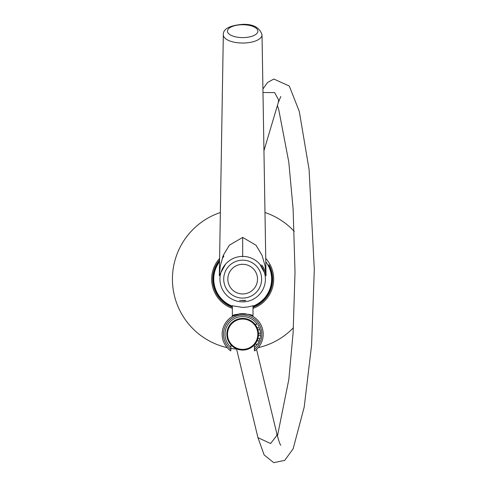 <?xml version="1.0" encoding="UTF-8"?>
<svg xmlns="http://www.w3.org/2000/svg" width="487" height="487" viewBox="0 0 487 487"><rect width="100%" height="100%" fill="white"/><g stroke="black" fill="none" stroke-linecap="round" stroke-linejoin="round"><path stroke-width="0.73" d="M225.578 264.149L219.314 275.447M213.744 279.124A28.928 28.928 0 0 0 232.342 306.146A28.928 28.928 0 0 1 219.546 261.75M232.342 305.781L242.672 307.419L247.792 306.98L253.009 305.781M266.054 275.831L265.074 265.859L262.024 255.273L255.985 245.192L242.672 237.4L229.365 245.192L223.326 255.273L220.276 265.859L219.296 275.831M259.772 264.149L266.036 275.447M271.6 279.124A28.928 28.928 0 0 1 253.009 306.146A28.928 28.928 0 0 0 265.805 261.75M261.726 264.989A23.723 23.723 0 0 1 265.616 273.079M241.187 300.455C245.704 300.315 246.69 300.388 244.157 300.668L239.574 300.388M245.777 300.388L244.157 300.668M231.775 299.073A22.731 22.731 0 0 1 222.729 268.227A22.731 22.731 0 0 1 253.569 259.181A22.731 22.731 0 0 1 262.621 290.021A22.731 22.731 0 0 1 231.775 299.073M254.384 350.664L254.61 350.926A20.527 20.527 0 0 0 260.685 324.385A20.527 20.527 0 0 0 232.835 316.215A20.527 20.527 0 0 0 230.741 350.926L230.966 344.51M254.384 350.89L254.384 347.432A17.648 17.648 0 0 0 257.227 344.218M244.237 313.762L240.846 313.786M239.281 313.987L240.188 313.853M241.114 313.762L242.672 313.701M254.384 344.51L254.384 347.432M230.966 349.38A19.145 19.145 0 0 1 233.492 317.427A19.145 19.145 0 0 1 259.48 325.048A19.145 19.145 0 0 1 254.384 349.38L254.384 349.575M224.659 344.066A20.527 20.527 0 0 0 230.741 350.926A20.527 20.527 0 0 1 224.659 344.066M264.983 212.509A70.256 70.256 0 0 1 294.258 231.428M293.418 327.714A70.256 70.256 0 0 1 258.207 347.639M236.591 349.118A70.256 70.256 0 0 1 230.966 348.4M227.137 347.639A70.256 70.256 0 0 1 220.368 212.509M265.75 258.433A30.998 30.998 0 0 1 253.009 308.35M232.342 308.35A30.998 30.998 0 0 1 219.6 258.433M232.342 307.248A29.963 29.963 0 0 1 219.576 260.046M222.699 256.795A29.963 29.963 0 0 1 223.777 255.876M268.97 264.764A29.963 29.963 0 0 1 253.009 307.248M223.758 256.783A29.275 29.275 0 0 0 222.273 258.134M219.552 261.172A29.275 29.275 0 0 0 232.342 306.512M253.009 306.512A29.275 29.275 0 0 0 268.361 265.092M258.475 333.12L260.551 333.193L260.381 331.562M258.274 331.47C257.775 329.255 257.775 329.255 258.274 331.47L258.274 331.47C257.775 329.255 257.775 329.255 258.274 331.47C257.775 329.255 257.775 329.255 258.274 331.47L258.274 331.47M256.576 341.825L256.186 342.495L256.576 341.825A15.84 15.84 0 0 1 235.081 348.132A15.84 15.84 0 0 1 228.774 326.631A15.84 15.84 0 0 1 250.269 320.324A15.84 15.84 0 0 1 256.576 341.825L256.156 342.55M256.996 340.991L259.346 340.772L258.901 341.807L259.346 340.772M258.573 342.464L258.847 341.923L258.573 342.464M258.56 342.495L258.56 342.495C257.294 344.68 257.294 344.68 258.56 342.495C259.577 340.303 259.577 340.303 258.56 342.495L258.457 342.696M258.597 342.422L258.847 341.923L258.597 342.422M258.274 336.98L258.329 336.663M256.521 326.534L256.229 326.028M260.417 336.657L260.466 336.292L260.417 336.657M258.798 326.442L258.56 325.961C259.577 328.153 259.577 328.153 258.56 325.961C257.294 323.776 257.294 323.776 258.56 325.961L258.506 325.852M257.891 338.629L260.015 338.702L260.247 337.674L260.034 338.617M260.551 335.336L260.46 336.292M260.015 338.702L260.247 337.674L260.015 338.702M258.481 335.263L260.551 335.263L260.368 336.98M257.873 329.748L260.015 329.748L260.247 330.783L260.034 329.833M260.551 333.193L260.46 332.158L260.551 333.193M260.247 330.783L260.034 329.839M260.368 331.47L260.015 329.748M258.597 326.034L258.847 326.534M258.134 325.194L258.56 325.961M258.207 325.31L258.536 325.913M258.134 343.262L257.538 344.218L254.969 344.218M256.186 342.501L256.186 342.495C254.689 344.668 254.689 344.668 256.186 342.495L256.186 342.501M258.207 343.14L258.536 342.544L258.207 343.14M254.969 324.239L257.538 324.239M256.186 325.961L256.186 325.961C254.689 323.788 254.689 323.788 256.186 325.961C257.373 328.141 257.373 328.141 256.186 325.961M241.162 313.622L232.342 316.331L232.342 305.653M232.342 316.331C231.672 313.281 253.678 313.287 253.009 316.331L253.009 305.653M245.996 313.835L239.348 313.835L244.182 313.622M242.672 237.4L242.672 256.807M223.326 34.796C223.016 28.946 229.462 25.464 242.672 24.35C253.179 24.003 259.626 27.485 262.018 34.796A19.346 8.176 -0 0 1 242.672 43.033A19.346 8.176 180 0 1 223.326 34.796L219.32 275.076M242.672 37.596A15.213 6.428 180 0 1 227.459 31.168A15.213 6.428 180 0 1 242.672 24.74A15.213 6.428 0 0 1 257.891 31.168A15.213 6.428 0 0 1 242.672 37.596M251.767 262.487A18.963 18.963 0 0 1 259.315 288.219A18.963 18.963 0 0 1 233.583 295.767A18.963 18.963 0 0 1 226.035 270.035A18.963 18.963 0 0 1 251.767 262.487M249.782 266.109A14.829 14.829 0 0 1 255.693 286.234A14.829 14.829 0 0 1 235.562 292.139A14.829 14.829 0 0 1 229.657 272.014A14.829 14.829 0 0 1 249.782 266.109M257.227 324.239A17.648 17.648 0 0 0 233.437 319.192A17.648 17.648 0 0 0 230.966 347.432M259.066 340.772A17.648 17.648 0 0 0 259.748 338.702M260.289 335.263A17.648 17.648 0 0 0 260.289 333.193M259.748 329.748A17.648 17.648 0 0 0 259.066 327.684M229.377 326.966A15.152 15.152 0 0 1 249.941 320.927A15.152 15.152 0 0 1 255.973 341.49A15.152 15.152 0 0 1 235.41 347.523A15.152 15.152 0 0 1 229.377 326.966M280.835 445.252L280.835 445.252C280.116 444.905 278.753 440.93 276.744 433.333L276.939 435.311L270.626 443.529L257.952 437.655L236.518 348.826M263.954 150.69L278.278 102.58L278.643 99.975L274.613 92.597L262.986 92.536M262.018 34.796L266.024 275.076M257.099 327.684L259.346 327.684M262.925 88.969L267.57 82.48L273.846 79.04L289.315 86.077L299.298 111.456L309.075 169.421L314.304 269.408L311.595 345.058L304.205 407.077L293.15 448.764L284.718 460.385L273.718 462.65L264.131 454.943L257.952 437.655M276.744 433.333L256.546 349.356M278.278 102.58L280.829 96.475M277.389 105.478L278.722 109.508L288.803 162.153L293.113 208.947L295.019 272.178L293.119 332.658L288.815 379.464L277.432 436.133"/></g></svg>

